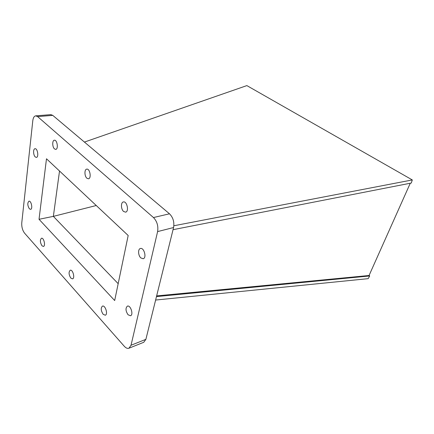 <?xml version="1.0" encoding="UTF-8"?>
<svg xmlns="http://www.w3.org/2000/svg" width="434" height="434" viewBox="0 0 434 434"><rect width="100%" height="100%" fill="white"/><g stroke="black" fill="none" stroke-linecap="round" stroke-linejoin="round"><path stroke-width="0.65" d="M156.473 296.596L369.703 275.953L368.162 278.655L155.616 300.046M156.647 295.896L369.063 275.498L410.271 183.235M46.487 158.779L128.176 235.494L114.679 300.534L39.027 219.289L46.487 158.779M39.027 219.289L53.36 216.365L118.178 283.673M59.523 171.023L53.36 216.365L96.261 205.521M369.063 275.498L369.703 275.953M84.429 142.07L246.859 85.601L412.3 179.931L411.28 183.034L173.047 229.678M35.718 115.851L50.843 114.636L52.758 115.368L169.493 213.799C173.106 217.477 174.468 222.056 173.578 227.53L145.884 339.345L143.757 342.29L128.947 348.22C127.482 348.724 125.914 348.057 124.238 346.218L24.597 233.188C22.503 230.389 21.559 226.96 21.765 222.908L32.789 120.739C33.179 117.75 34.156 116.117 35.718 115.851L37.606 116.6L153.462 217.548C157.065 221.329 158.448 226.011 157.607 231.593L131.025 345.258L128.947 348.22M29.371 208.803C27.434 205.423 27.304 202.884 28.975 201.181C31.286 200.551 32.979 209.128 30.592 209.367L29.371 208.803M35.252 156.934C33.196 155.171 33.017 148.77 35.035 148.726C37.59 148.2 38.989 157.298 36.375 157.406L35.252 156.934M41.989 245.796C40.042 242.427 39.879 239.904 41.507 238.233C43.845 237.479 45.82 246.1 43.395 246.458L41.989 245.796M54.5 148.911C52.237 147.083 52.129 140.258 54.38 140.22C57.223 139.667 58.612 149.274 55.715 149.388L54.5 148.911M103.135 314.287C100.862 310.668 100.639 307.945 102.462 306.111C105.288 304.912 108.245 314.449 105.283 315.22L103.135 314.287M70.813 278.08C68.708 274.586 68.523 271.966 70.259 270.225C72.831 269.275 75.223 278.33 72.538 278.861L70.813 278.08M128.068 314.775C125.589 310.983 125.361 308.102 127.395 306.133C130.542 304.771 133.808 314.84 130.509 315.751L128.068 314.775M140.8 257.899C138.099 255.528 137.811 248.986 140.399 248.498C144.034 247.223 146.942 257.937 143.171 258.74L140.8 257.899M123.582 211.456C120.864 209.221 120.717 202.271 123.397 201.94C127.01 200.937 129.283 211.618 125.572 212.155L123.582 211.456M86.876 178.222C84.391 176.199 84.283 169.298 86.746 169.135C89.947 168.397 91.688 178.515 88.411 178.797L86.876 178.222M173.866 225.761L412.3 179.931M52.758 115.368L37.606 116.6M169.493 213.799L153.462 217.548M173.578 227.53L157.607 231.593M145.884 339.345L131.025 345.258"/></g></svg>
